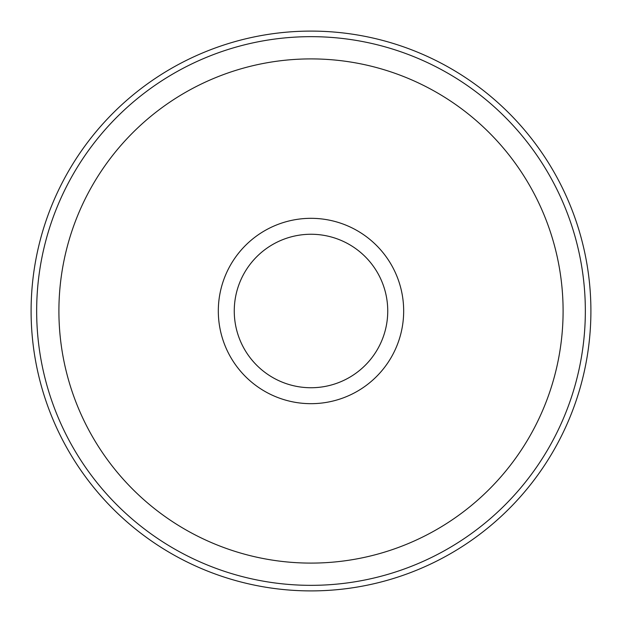 <?xml version="1.0" encoding="UTF-8"?>
<svg xmlns="http://www.w3.org/2000/svg" width="622" height="622" viewBox="0 0 622 622"><rect width="100%" height="100%" fill="white"/><g stroke="black" fill="none" stroke-linecap="round" stroke-linejoin="round"><path stroke-width="0.93" d="M31.1 311A279.9 279.9 0 0 1 450.95 68.599A279.9 279.9 0 0 1 450.95 553.401A279.9 279.9 0 0 1 31.1 311M36.659 311A274.341 274.341 0 0 0 448.167 548.588A274.341 274.341 0 0 0 448.167 73.412A274.341 274.341 0 0 0 36.659 311M218.314 311A92.686 92.686 0 0 0 357.339 391.261A92.686 92.686 0 0 0 357.339 230.739A92.686 92.686 0 0 0 218.314 311M234.261 311A76.739 76.739 0 0 1 349.37 244.539A76.739 76.739 0 0 1 349.37 377.461A76.739 76.739 0 0 1 234.261 311M58.903 311A252.097 252.097 0 0 0 437.048 529.322A252.097 252.097 0 0 0 437.048 92.678A252.097 252.097 0 0 0 58.903 311"/></g></svg>
